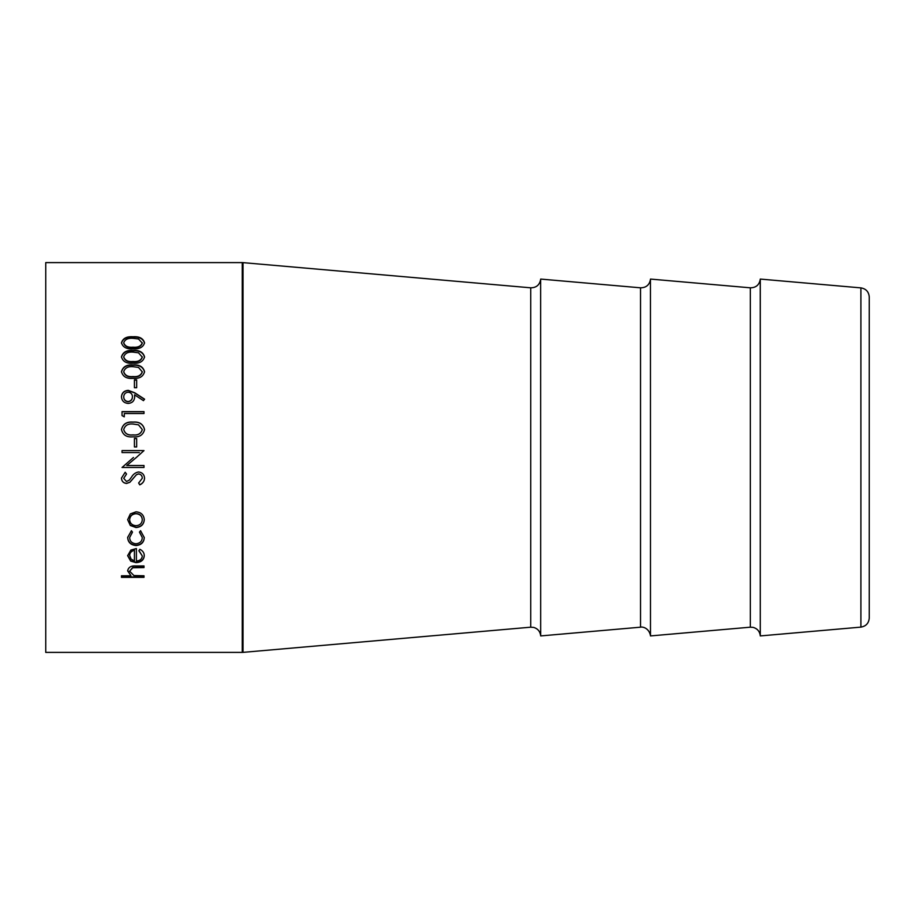 <?xml version="1.0" encoding="UTF-8"?>
<svg xmlns="http://www.w3.org/2000/svg" width="915" height="915" viewBox="0 0 915 915"><rect width="100%" height="100%" fill="white"/><g stroke="black" fill="none" stroke-linecap="round" stroke-linejoin="round"><path stroke-width="1.37" d="M242.235 262.605L45.75 262.605L45.75 652.395L242.235 652.395L242.235 262.605L243.024 262.639L243.024 652.361L242.235 652.395M860.901 287.882C866.025 288.763 868.815 291.805 869.25 296.998L869.25 618.002C868.815 623.195 866.025 626.237 860.901 627.118L860.901 287.882L760.285 279.075L760.285 635.925L860.901 627.118M243.024 652.361L530.734 627.187L530.734 287.813C536.316 287.756 539.621 284.977 540.651 279.498L540.685 635.925L640.534 627.187L640.534 287.813C646.116 287.756 649.421 284.977 650.451 279.498L650.485 635.925L750.334 627.187L750.334 287.813C755.916 287.756 759.221 284.977 760.251 279.498L760.285 279.075M121.466 356.873C122.862 352.126 126.705 349.988 133.018 350.456C139.32 349.988 143.163 352.126 144.559 356.873C143.209 361.608 139.366 363.735 133.018 363.232C126.693 363.747 122.85 361.631 121.466 356.873M121.466 371.696C122.862 366.721 126.705 364.467 133.018 364.959C139.32 364.467 143.163 366.721 144.559 371.696C143.209 376.66 139.366 378.879 133.018 378.353C126.693 378.901 122.85 376.683 121.466 371.696M134.413 379.897L136.667 379.897L136.667 387.72L134.413 387.72L134.413 379.897M143.461 400.644L134.528 394.834L134.699 397.03C134.391 400.919 132.229 403.058 128.191 403.458C124.017 403.046 121.775 400.816 121.466 396.778C121.821 392.844 124.074 390.694 128.214 390.35L134.665 392.729L144.559 399.146L143.461 400.644M122.027 411.624L143.987 411.624L143.987 413.534L124.28 413.534L124.28 416.84L122.027 415.582L122.027 411.624M121.466 429.558C122.862 424.045 126.705 421.552 133.018 422.078C139.32 421.552 143.163 424.045 144.559 429.558C143.209 435.002 139.366 437.439 133.018 436.844C126.693 437.462 122.85 435.025 121.466 429.558M134.413 438.525L136.667 438.525L136.667 446.943L134.413 446.943L134.413 438.525M133.441 457.5L122.027 467.485L143.987 467.485L143.987 465.518L126.75 465.518L136.312 457.5L126.75 465.495M139.32 452.57L122.027 452.57L122.027 450.603L143.987 450.603L136.312 457.5M138.645 483.017L142.305 478.236C142.214 475.743 140.967 474.313 138.577 473.947L136.427 474.736L129.941 482.251L126.59 483.463C123.376 483.131 121.672 481.347 121.466 478.088L125.183 472.266L126.533 474.039L123.719 478.316L126.499 481.507L129.335 480.078L131.52 477.138C133.178 474.222 135.546 472.495 138.611 471.991C142.294 472.437 144.273 474.519 144.559 478.236C144.318 481.324 142.717 483.532 139.755 484.859L138.645 483.017M130.307 513.921L136.015 511.817C141.093 512.263 143.849 514.905 144.273 519.731C143.849 524.524 141.104 527.131 136.015 527.543L130.319 525.496L127.665 519.731L130.307 513.921M132.446 532.221L129.633 537.574C129.839 541.291 131.932 543.361 135.923 543.784C139.961 543.373 142.088 541.303 142.305 537.562L139.492 532.221L140.567 530.689L144.273 537.597C143.987 542.378 141.265 545.031 136.095 545.546C130.788 545.043 127.974 542.343 127.665 537.448L131.428 530.689L132.446 532.221M139.846 549.297C142.774 550.716 144.25 552.866 144.273 555.771C143.849 560.06 141.104 562.359 136.015 562.656L130.651 561.089L127.665 555.725L130.822 550.087L136.392 548.554L136.392 560.987C140.018 560.746 141.985 559.076 142.305 555.977L138.92 550.841L139.846 549.297M121.466 575.787L130.971 575.787L127.665 570.88C128.34 567.266 131.051 565.619 135.797 565.95L143.987 565.95L143.987 567.586L132.789 567.769L129.633 571.166L133.887 575.546L143.987 575.787L143.987 577.354L121.466 577.354L121.466 575.787M121.466 342.805C122.862 338.333 126.705 336.32 133.018 336.766C139.32 336.32 143.163 338.333 144.559 342.805C143.209 347.288 139.366 349.29 133.018 348.821C126.693 349.313 122.85 347.3 121.466 342.805M121.466 343.194C122.85 338.733 126.705 336.731 133.018 337.166C139.32 336.731 143.163 338.733 144.559 343.194M123.719 342.748L123.719 343.136C124.943 346.545 128.031 348.02 133.007 347.563C137.959 348.02 141.047 346.545 142.305 343.136L138.531 338.973L133.007 338.31C128.1 337.921 125 339.396 123.719 342.748C124.92 346.167 128.02 347.643 133.007 347.185C137.948 347.654 141.047 346.179 142.305 342.748M130.971 575.787L127.665 570.503M143.987 567.209L132.789 567.391L129.633 571.166M143.987 576.942L121.466 576.942M144.273 555.439C143.849 559.717 141.093 562.004 136.015 562.302L130.651 560.746L127.665 555.394M142.305 555.977L138.92 550.521M134.413 550.292L134.413 549.972C131.36 550.739 129.758 552.523 129.633 555.302L131.142 559.191L134.413 560.815L134.413 550.292C131.36 551.047 129.758 552.832 129.633 555.634M132.446 531.97L129.633 537.574M142.305 537.562L139.492 531.97M144.273 537.322C143.987 542.092 141.265 544.734 136.095 545.249C130.788 544.745 127.974 542.057 127.665 537.174M144.273 519.514C143.849 524.295 141.104 526.891 136.015 527.315L130.319 525.267L127.665 519.514M142.305 519.731L142.305 519.526C141.985 515.866 139.892 513.853 136.026 513.509C132.149 513.864 130.022 515.866 129.633 519.526L129.633 519.731C130.022 523.391 132.149 525.382 136.026 525.702C139.892 525.393 141.985 523.403 142.305 519.731C141.985 516.06 139.892 514.047 136.026 513.704C132.149 514.047 130.022 516.06 129.633 519.731M142.305 478.236L142.305 478.168C142.214 475.686 140.967 474.256 138.577 473.89L136.427 474.679L129.941 482.159L126.59 483.372C123.376 483.051 121.672 481.267 121.466 478.019M126.533 473.981L123.719 478.316M144.559 478.168C144.318 481.244 142.717 483.44 139.755 484.767L138.645 482.937M122.027 450.626L143.987 450.626M143.987 467.462L122.027 467.462M134.413 438.594L136.667 438.594M121.466 429.661C122.85 424.16 126.705 421.678 133.018 422.204C139.32 421.678 143.163 424.16 144.559 429.661M123.719 429.501L123.719 429.593C124.943 433.744 128.031 435.529 133.007 434.968C137.959 435.54 141.047 433.744 142.305 429.593L138.531 424.846L133.007 424.022C128.1 423.553 125 425.372 123.719 429.501C124.92 433.653 128.02 435.46 133.007 434.888C137.948 435.46 141.047 433.664 142.305 429.501M122.027 411.773L143.987 411.773M134.528 394.834L134.699 397.236M121.466 396.984C121.821 393.061 124.074 390.922 128.214 390.579L134.665 392.947L144.559 399.34M123.719 396.87L123.719 397.076C123.857 399.809 125.309 401.365 128.089 401.754C130.891 401.308 132.343 399.683 132.446 396.893L132.446 396.687C132.332 393.988 130.879 392.489 128.089 392.203C125.309 392.581 123.857 394.136 123.719 396.87C123.857 399.615 125.309 401.17 128.089 401.571C130.891 401.125 132.343 399.489 132.446 396.687M134.413 380.16L136.667 380.16M121.466 371.993C122.85 367.029 126.705 364.788 133.018 365.268C139.32 364.788 143.163 367.029 144.559 371.993M123.719 371.639L123.719 371.925C124.943 375.71 128.031 377.335 133.007 376.831C137.959 377.346 141.047 375.71 142.305 371.925L138.531 367.43L133.007 366.698C128.1 366.263 125 367.91 123.719 371.639C124.92 375.425 128.02 377.06 133.007 376.557C137.948 377.072 141.047 375.436 142.305 371.639M121.466 357.216C122.85 352.492 126.705 350.353 133.018 350.822C139.32 350.353 143.163 352.481 144.559 357.216M123.719 356.816L123.719 357.159C124.943 360.762 128.031 362.317 133.007 361.837C137.959 362.329 141.047 360.762 142.305 357.159L138.531 352.813L133.007 352.115C128.1 351.692 125 353.259 123.719 356.816C124.92 360.43 128.02 361.997 133.007 361.505C137.948 362.008 141.047 360.441 142.305 356.816M760.251 279.498L760.285 635.925M650.451 279.498L650.485 635.925M540.651 279.498L540.685 635.925M750.334 287.813L650.485 279.075M640.534 287.813L540.685 279.075M530.734 287.813L243.024 262.639M530.734 627.187L533.8 627.438C537.791 628.685 540.067 631.373 540.651 635.502M640.534 627.187C641.701 626.626 648.781 627.347 650.451 635.502M750.334 627.187L753.125 627.37C757.265 628.536 759.633 631.247 760.251 635.502"/></g></svg>
